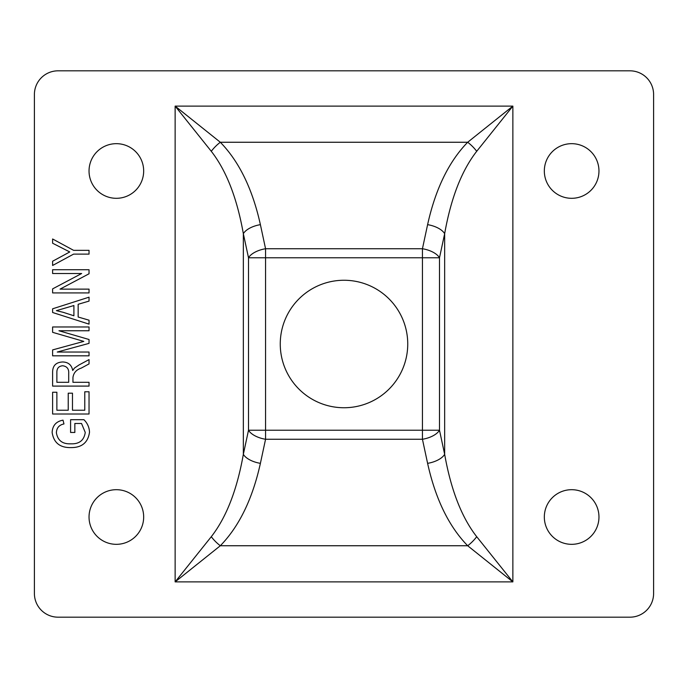 <?xml version="1.0" encoding="UTF-8"?>
<svg xmlns="http://www.w3.org/2000/svg" width="688" height="688" viewBox="0 0 688 688"><rect width="100%" height="100%" fill="white"/><g stroke="black" fill="none" stroke-linecap="round" stroke-linejoin="round"><path stroke-width="1.03" d="M34.4 94.497L34.4 593.503A23.676 23.676 0 0 0 58.076 617.179L629.924 617.179A23.676 23.676 0 0 0 653.6 593.503L653.6 94.497A23.676 23.676 0 0 0 629.924 70.821L58.076 70.821A23.676 23.676 0 0 0 34.4 94.497M89.036 289.132L89.036 292.916L52.615 292.916L52.615 288.883L81.648 273.514L52.615 273.514L52.615 269.73L89.036 269.73L89.036 273.781L60.037 289.132L89.036 289.132M89.036 352.041L89.036 355.825L52.615 355.825L52.615 349.908L83.798 341.394L52.615 332.33L52.615 326.972L89.036 326.972L89.036 330.756L58.97 330.756L89.036 339.502L89.036 343.372L57.25 352.041L89.036 352.041M89.036 391.773L89.036 414.013L52.615 414.013L52.615 392.246L56.872 392.246L56.872 410.229L68.224 410.229L68.224 393.192L72.481 393.192L72.481 410.229L84.779 410.229L84.779 391.773L89.036 391.773M74.846 423.473L74.846 432.46L70.589 432.46L70.589 419.689L83.927 419.689C87.419 423.163 89.285 427.334 89.509 432.202C88.03 442.547 81.855 447.682 70.993 447.596C59.994 447.819 53.707 442.78 52.142 432.46C52.494 425.537 56.115 421.434 63.021 420.162L63.967 423.946C59.116 424.952 56.597 427.91 56.399 432.812C57.706 440.518 62.522 444.181 70.838 443.812C79.258 444.164 84.056 440.372 85.252 432.434L81.528 423.473L74.846 423.473M89.036 382.313L89.036 386.097L52.615 386.097L52.615 372.724C52.46 365.887 55.805 362.309 62.651 361.974C68.284 362.12 71.638 364.958 72.713 370.488L74.416 368.106L79.077 364.941L89.036 359.609L89.036 363.909L81.244 368.114C76.359 369.714 73.59 372.836 72.954 377.488L72.954 382.313L89.036 382.313M89.036 320.195L89.036 324.134L52.615 312.498L52.615 308.809L89.036 297.173L89.036 301.103L78.157 304.285L78.157 317.013L89.036 320.195M89.036 250.337L89.036 254.121L73.599 254.121L52.615 265.473L52.615 261.234L69.763 251.954L52.615 243.225L52.615 238.985L73.599 250.337L89.036 250.337M571.651 198.307A27.314 27.314 0 0 0 598.964 170.985A27.314 27.314 0 0 0 571.651 143.672A27.314 27.314 0 0 0 544.328 170.985A27.314 27.314 0 0 0 571.651 198.307M571.651 544.328A27.314 27.314 0 0 0 598.964 517.015A27.314 27.314 0 0 0 571.651 489.693A27.314 27.314 0 0 0 544.328 517.015A27.314 27.314 0 0 0 571.651 544.328M116.349 544.328A27.314 27.314 0 0 0 143.672 517.015A27.314 27.314 0 0 0 116.349 489.693A27.314 27.314 0 0 0 89.036 517.015A27.314 27.314 0 0 0 116.349 544.328M116.349 198.307A27.314 27.314 0 0 0 143.672 170.985A27.314 27.314 0 0 0 116.349 143.672A27.314 27.314 0 0 0 89.036 170.985A27.314 27.314 0 0 0 116.349 198.307M407.743 344A63.743 63.743 0 0 0 344 280.257A63.743 63.743 0 0 0 280.257 344A63.743 63.743 0 0 0 344 407.743A63.743 63.743 0 0 0 407.743 344M260.399 463.342C252.513 498.955 239.149 526.423 220.315 545.747L175.139 581.885L211.285 536.709C226.343 517.385 237.033 489.916 243.346 454.304L248.506 430.224L248.506 257.776A18.215 8.884 167.9 0 1 265.559 248.738L422.441 248.738A18.215 8.884 -167.9 0 1 439.494 257.776L439.494 430.224A18.215 8.884 -12.1 0 1 422.441 439.262L265.559 439.262A18.215 8.884 12.1 0 1 248.506 430.224L422.441 430.224L422.441 257.776L265.559 257.776L265.559 439.262L260.399 463.342A18.215 8.884 12.1 0 1 243.346 454.304L243.346 233.696C237.033 198.084 226.343 170.615 211.285 151.291L175.139 106.115L220.315 142.253C239.149 161.577 252.513 189.045 260.399 224.658L265.559 248.738L265.559 257.776L248.506 257.776L243.346 233.696A18.215 8.884 167.9 0 1 260.399 224.658M427.601 224.658C435.487 189.045 448.851 161.577 467.685 142.253L512.861 106.115L512.861 581.885L467.685 545.747C448.851 526.423 435.487 498.955 427.601 463.342L422.441 439.262L422.441 430.224L439.494 430.224L444.654 454.304C450.967 489.916 461.657 517.385 476.715 536.709L512.861 581.885L175.139 581.885L175.139 106.115L512.861 106.115L476.715 151.291C461.657 170.615 450.967 198.084 444.654 233.696L439.494 257.776L422.441 257.776L422.441 248.738L427.601 224.658A18.215 8.884 -167.9 0 1 444.654 233.696L444.654 454.304A18.215 8.884 -12.1 0 1 427.601 463.342M211.285 151.291A18.215 6.82 135 0 1 220.315 142.253L467.685 142.253A18.215 6.82 -135 0 1 476.715 151.291M476.715 536.709A18.215 6.82 -45 0 1 467.685 545.747L220.315 545.747A18.215 6.82 45 0 1 211.285 536.709M56.872 382.313L68.697 382.313L68.697 373.438C69.006 368.888 66.994 366.326 62.668 365.758C58.721 366.136 56.794 368.372 56.872 372.457L56.872 382.313M63.296 312.343L73.9 315.775L73.9 305.541L56.407 310.649L63.296 312.343"/></g></svg>

